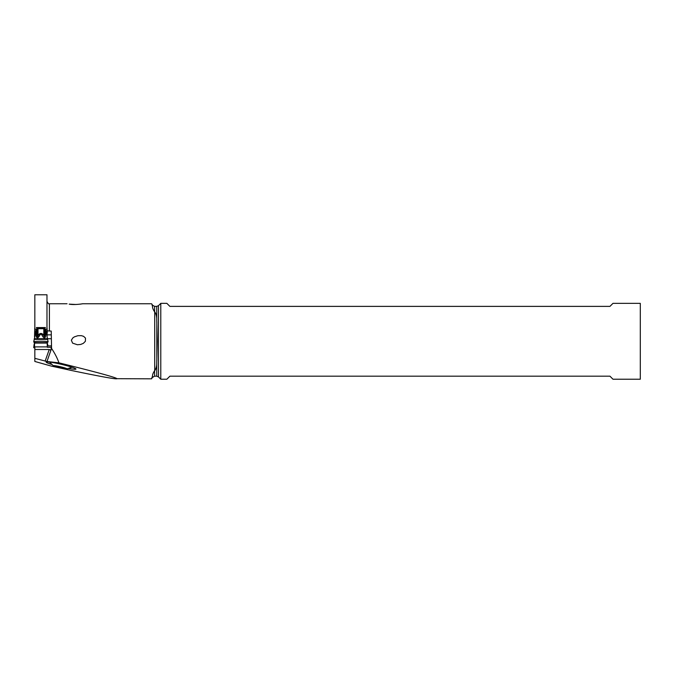 <?xml version="1.0" encoding="UTF-8"?>
<svg xmlns="http://www.w3.org/2000/svg" width="674" height="674" viewBox="0 0 674 674"><rect width="100%" height="100%" fill="white"/><g stroke="black" fill="none" stroke-linecap="round" stroke-linejoin="round"><path stroke-width="1.01" d="M34.534 336.924L34.745 328.179A24.946 2.174 180 0 0 34.837 328.162M36.371 327.564L45.444 327.564M46.978 328.162A24.946 2.174 180 0 0 47.07 328.179L47.281 333.057M33.885 342.013L34.534 343.074L33.885 342.013A7.212 0.632 180 0 1 33.7 341.87A7.212 0.632 180 0 1 33.885 341.735A7.212 0.632 180 0 0 33.885 342.013M34.206 339.376L47.61 339.376M47.281 346.883L47.281 342.51L47.93 342.013A7.212 0.632 180 0 0 48.115 341.87A7.212 0.632 180 0 0 41.687 341.255A7.212 0.632 180 0 0 33.885 341.735A7.212 0.632 180 0 1 42.529 341.263A7.212 0.632 180 0 1 47.93 342.013L47.281 342.51L47.281 346.883L34.534 346.883L34.534 343.074L34.534 346.883M47.281 341.583L47.281 345.846M46.986 335.66L46.624 333.04C45.942 330.319 45.579 329.46 45.529 330.454L44.551 336.688L42.993 334.43L42.1 335.45C41.299 333.866 40.507 333.866 39.715 335.45L38.822 334.43L37.997 336.225L37.997 328.685L36.893 328.499L36.48 327.497M45.529 330.454L46.616 334.127L46.624 333.04M45.866 331.473L45.461 336.73L44.846 335.559M45.335 327.497L44.551 328.71L37.997 328.685M33.7 341.87L36.286 330.454L37.264 336.688L37.997 336.225M45.461 336.73C44.745 338.542 43.625 338.112 42.1 335.45M34.248 338.719L47.568 338.719M35.284 333.857L34.829 335.66M35.949 331.473L36.354 336.73C37.104 338.474 38.224 338.045 39.715 335.45M36.286 330.454C36.227 329.476 35.865 330.344 35.191 333.04M36.354 336.73L36.969 335.559M38.822 334.43C40.204 333.141 41.594 333.141 42.993 334.43M47.205 344.069L47.281 345.61M47.744 345.872L47.222 343.959M34.18 345.265L33.885 347.43A7.212 0.632 180 0 0 33.7 347.565A7.212 0.632 180 0 0 33.885 347.717A7.212 0.632 180 0 0 34.534 347.868A7.212 0.632 180 0 1 33.885 347.717A7.212 0.632 180 0 1 33.885 347.43L34.534 346.807M47.803 345.046L47.281 343.664M34.593 343.959L34.206 344.802L34.534 343.664M34.534 342.956L34.618 343.681M47.281 342.956L47.61 344.793L47.197 343.681M47.568 344.212L47.281 342.619M34.534 342.619L34.248 344.212M34.307 344.17L34.206 344.793L34.307 344.17M154.717 311.835L154.717 370.734C156.216 368.636 156.89 365.813 156.747 362.267L157.253 341.288L156.747 320.31C156.89 316.763 156.216 313.941 154.717 311.835L154.599 311.835C153.15 309.686 152.45 307.866 152.501 306.375L151.835 304.058M116.973 378.687C115.903 377.432 96.55 372.149 58.916 362.831L46.969 361.5L50.921 350.286L49.236 349.503L34.837 349.503L34.837 361.458L51.275 366.083L71.334 370.464C108.413 378.207 116.939 379.277 116.973 378.687L151.515 378.83L152.501 376.193L151.835 378.544M58.916 362.831C57.467 358.458 55.024 353.665 51.569 348.45L51.224 331.069L46.978 330.858M154.717 370.734L154.599 370.734C153.15 372.882 152.45 374.702 152.501 376.193M76.12 304.496L69.186 304.142C75.707 305.465 87.864 302.803 80.324 304.142M82.632 303.747L151.515 303.747M85.387 341.288L85.488 338.095L83.593 336.343L81.385 335.66L77.864 335.711L74.393 336.857L72.885 337.859L71.351 340.193L72.598 343.142L77.417 344.751L80.712 344.439L83.332 343.361L85.387 341.288M51.569 348.45L51.224 349.427L51.224 348.037L50.921 350.286M46.969 361.5L34.837 358.332M44.551 329.198L46.978 329.198L46.978 294.774L34.837 294.774L34.837 329.198L37.264 329.198M34.837 349.503L34.837 347.253M47.281 334.86L51.224 334.86M51.755 364.457A14.971 1.272 13 0 1 50.98 364.213L50.356 364.019A14.971 1.272 13 0 1 46.236 362.031A14.971 1.272 13 0 1 50.525 362.208A14.971 1.272 13 0 1 71.149 366.968L71.773 367.17A14.971 1.272 13 0 1 75.943 368.973A14.971 1.272 13 0 1 71.604 368.973A14.971 1.272 13 0 1 68.638 368.493M60.121 366.673A6.984 0.59 -167 0 0 53.415 365.839A6.984 0.59 -167 0 0 60.121 367.886A6.984 0.59 -167 0 0 66.777 368.931A6.984 0.59 -167 0 0 60.121 366.673M57.72 366.268L65.9 368.611L57.72 367.187L54.341 365.948L57.72 366.268M640.3 341.288L640.3 379.226L612.986 379.226L609.953 376.185L169.89 376.185L166.857 379.226L160.783 379.226L160.783 303.351L166.857 303.351L169.89 306.384L609.953 306.384L612.986 303.351L640.3 303.351L640.3 341.288M51.224 338.736L47.702 338.736M34.745 328.179L34.745 336.031M47.07 328.179L47.07 336.031M45.444 329.198L45.444 331.482M44.551 328.71L44.551 336.688M44.922 328.499L36.893 328.499M36.371 329.198L36.371 331.482M37.264 328.71L37.264 336.688M43.818 328.685L43.818 336.225M34.534 343.074L47.281 343.074M47.281 342.645L34.534 342.645M154.599 311.835L154.599 306.384L152.501 305.17L152.501 306.375M49.404 331.069L49.404 303.747C48.823 304.303 48.014 303.494 46.978 301.32M49.236 349.503L45.133 361.146M51.224 345.88L47.281 345.88L51.224 345.872M47.281 347.253L51.224 347.253M50.356 364.019L50.794 363.539M62.025 367.271L61.831 368.105M58.596 366.513L58.411 367.322M160.783 379.226L158.466 376.901L158.466 305.676L160.783 303.351M156.747 362.267L156.747 376.185L154.599 376.185L154.599 370.734M156.823 360.86L156.823 321.709M154.599 306.384L156.747 306.384L156.747 320.31M46.186 332.198L48.115 341.87M34.13 344.372L33.7 347.565M47.686 344.372L47.905 345.872M152.501 305.17L151.852 304.05M67.055 303.747L49.404 303.747M53.415 365.839L49.463 362.073M66.777 368.931L72.051 367.254M63.491 367.827L63.381 368.316M57.02 366.134L56.86 366.825M158.466 376.901L156.747 376.185M156.747 306.384L158.466 305.676M154.599 376.185L152.501 377.406"/></g></svg>
